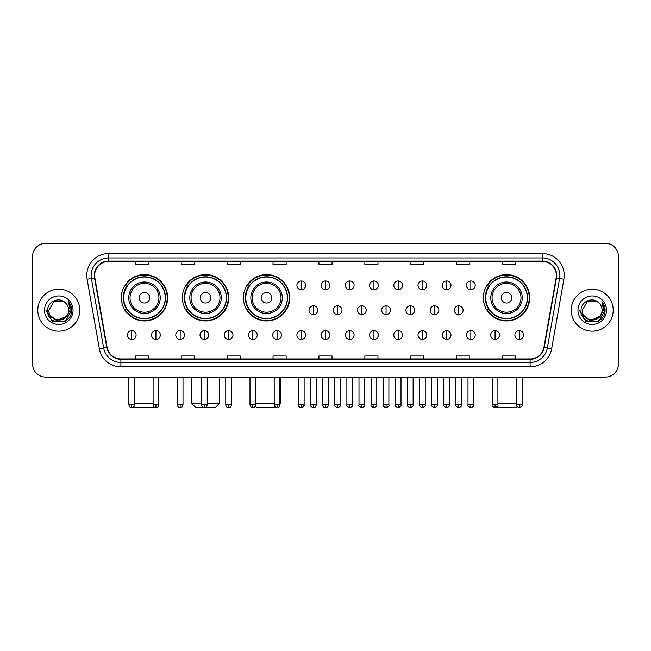 <?xml version="1.0" encoding="UTF-8"?>
<svg xmlns="http://www.w3.org/2000/svg" width="651" height="651" viewBox="0 0 651 651"><rect width="100%" height="100%" fill="white"/><g stroke="black" fill="none" stroke-linecap="round" stroke-linejoin="round"><path stroke-width="0.98" d="M483.343 297.776A23.176 23.176 0 0 0 506.519 320.951A23.176 23.176 0 0 0 529.694 297.776A23.176 23.176 0 0 0 506.519 274.608A23.176 23.176 0 0 0 483.343 297.776M243.384 297.776A23.176 23.176 0 0 0 266.56 320.951A23.176 23.176 0 0 0 289.736 297.776A23.176 23.176 0 0 0 266.56 274.608A23.176 23.176 0 0 0 243.384 297.776M182.345 297.776A23.176 23.176 0 0 0 205.521 320.951A23.176 23.176 0 0 0 228.696 297.776A23.176 23.176 0 0 0 205.521 274.608A23.176 23.176 0 0 0 182.345 297.776M121.306 297.776A23.176 23.176 0 0 0 144.481 320.951A23.176 23.176 0 0 0 167.657 297.776A23.176 23.176 0 0 0 144.481 274.608A23.176 23.176 0 0 0 121.306 297.776M126.864 309.583A21.206 21.206 0 0 1 126.864 285.976M187.903 309.583A21.206 21.206 0 0 1 187.903 285.976M248.942 309.583A21.206 21.206 0 0 1 248.942 285.976M488.901 309.583A21.206 21.206 0 0 1 488.901 285.976M32.55 256.413L32.55 363.974A13.118 13.118 0 0 0 45.668 377.092L605.332 377.092A13.118 13.118 0 0 0 618.45 363.974L618.45 256.413A13.118 13.118 0 0 0 605.332 243.303L45.668 243.303A13.118 13.118 0 0 0 32.55 256.413L32.55 363.974M37.799 310.193A20.987 20.987 0 0 0 58.785 331.188A20.987 20.987 0 0 0 79.772 310.193A20.987 20.987 0 0 0 58.785 289.207A20.987 20.987 0 0 0 37.799 310.193A20.987 20.987 0 0 0 58.785 331.188A20.987 20.987 0 0 0 79.772 310.193A20.987 20.987 0 0 0 58.785 289.207A20.987 20.987 0 0 0 37.799 310.193M571.228 310.193A20.987 20.987 0 0 0 592.215 331.188A20.987 20.987 0 0 0 613.201 310.193A20.987 20.987 0 0 0 592.215 289.207A20.987 20.987 0 0 0 571.228 310.193A20.987 20.987 0 0 0 592.215 331.188A20.987 20.987 0 0 0 613.201 310.193A20.987 20.987 0 0 0 592.215 289.207A20.987 20.987 0 0 0 571.228 310.193M94.639 275.438A13.988 13.988 0 0 1 108.627 261.442L542.373 261.442A13.988 13.988 0 0 1 556.149 277.863L543.894 347.39A13.988 13.988 0 0 1 530.109 358.945L120.891 358.945A13.988 13.988 0 0 1 107.106 347.39L94.851 277.863A13.988 13.988 0 0 1 94.639 275.438M94.289 275.438A14.338 14.338 0 0 0 94.509 277.928L106.764 347.447A14.338 14.338 0 0 0 120.891 359.295L530.109 359.295A14.338 14.338 0 0 0 544.236 347.447L556.491 277.928A14.338 14.338 0 0 0 542.373 261.092L108.627 261.092A14.338 14.338 0 0 0 94.289 275.438M87.104 279.23A21.865 21.865 0 0 1 108.627 253.573L542.373 253.573A21.865 21.865 0 0 1 563.896 279.23L551.641 348.757A21.865 21.865 0 0 1 530.109 366.822L120.891 366.822A21.865 21.865 0 0 1 99.359 348.757L87.104 279.23L91.409 278.473A17.487 17.487 0 0 1 108.627 257.951L542.373 257.951A17.487 17.487 0 0 1 559.591 278.473L547.336 347.992A17.487 17.487 0 0 1 530.109 362.444L120.891 362.444A17.487 17.487 0 0 1 103.664 347.992L91.409 278.473A17.487 17.487 0 0 1 91.14 275.438M605.332 243.303L45.668 243.303M45.668 377.092L605.332 377.092M618.45 363.974L618.45 256.413M544.236 347.447L547.336 347.992L559.591 278.473L563.896 279.23M318.941 261.442L318.941 264.404L332.059 264.404L332.059 261.442M273.029 261.442L273.029 264.404L286.147 264.404L286.147 261.442M227.118 261.442L227.118 264.404L240.235 264.404L240.235 261.442M181.214 261.442L181.214 264.404L194.332 264.404L194.332 261.442M135.302 261.442L135.302 264.404L148.42 264.404L148.42 261.442M364.853 261.442L364.853 264.404L377.971 264.404L377.971 261.442M410.765 261.442L410.765 264.404L423.882 264.404L423.882 261.442M456.668 261.442L456.668 264.404L469.786 264.404L469.786 261.442M502.58 261.442L502.58 264.404L515.698 264.404L515.698 261.442M332.059 358.945L332.059 355.991L318.941 355.991L318.941 358.945M286.147 358.945L286.147 355.991L273.029 355.991L273.029 358.945M240.235 358.945L240.235 355.991L227.118 355.991L227.118 358.945M194.332 358.945L194.332 355.991L181.214 355.991L181.214 358.945M148.42 358.945L148.42 355.991L135.302 355.991L135.302 358.945M377.971 358.945L377.971 355.991L364.853 355.991L364.853 358.945M423.882 358.945L423.882 355.991L410.765 355.991L410.765 358.945M469.786 358.945L469.786 355.991L456.668 355.991L456.668 358.945M515.698 358.945L515.698 355.991L502.58 355.991L502.58 358.945M68.664 310.193C69.275 322.945 48.296 322.945 48.906 310.193L53.846 301.641L63.725 301.641L65.255 302.731C59.192 296.376 47.515 301.608 47.629 310.193C46.514 325.451 71.252 325.85 71.651 310.934L71.675 310.193C71.634 306.955 70.56 304.107 68.436 301.657L70.137 310.193L66.353 316.549A9.879 9.879 0 0 0 68.664 310.193C69.275 322.945 48.296 322.945 48.906 310.193L53.846 301.641L63.725 301.641L65.255 302.731A9.879 9.879 0 0 1 68.664 310.193C69.275 322.945 48.296 322.945 48.906 310.193C48.386 319.104 61.113 323.637 66.353 316.549M66.988 316.02L56.678 320.691L47.938 313.4M44.528 310.193A14.257 14.257 0 0 0 58.785 324.45A14.257 14.257 0 0 0 73.042 310.193A14.257 14.257 0 0 0 58.785 295.945A14.257 14.257 0 0 0 44.528 310.193M68.436 301.657L71.667 310.568L71.065 306.295L71.667 310.568L71.065 306.295L71.667 310.568L68.534 301.763L71.667 310.568L68.534 301.763L71.675 310.193L65.23 321.358L52.34 321.358L45.895 310.193M68.534 301.763L71.667 310.576M154.499 407.306L134.863 407.697L133.87 406.712M134.562 403.327L153.099 403.327M149.73 297.776A5.249 5.249 0 0 0 144.481 292.535A5.249 5.249 0 0 0 139.233 297.776A5.249 5.249 0 0 0 144.481 303.024A5.249 5.249 0 0 0 149.73 297.776M160.227 297.776A15.738 15.738 0 0 0 144.481 282.038A15.738 15.738 0 0 0 128.743 297.776A15.738 15.738 0 0 0 144.481 313.522A15.738 15.738 0 0 0 160.227 297.776A15.738 15.738 0 0 1 144.481 313.522A15.738 15.738 0 0 1 128.743 297.776M165.248 297.776A20.767 20.767 0 0 0 144.481 277.009A20.767 20.767 0 0 0 123.714 297.776A20.767 20.767 0 0 0 144.481 318.551A20.767 20.767 0 0 0 165.248 297.776M167.217 297.776A22.736 22.736 0 0 1 125.049 309.583L127.157 309.583A20.962 20.962 0 0 0 158.356 313.497A20.962 20.962 0 0 0 158.356 282.062A20.962 20.962 0 0 0 127.157 285.976L125.049 285.976A22.736 22.736 0 0 1 167.217 297.776M207.23 403.327L219.517 403.327L215.139 407.697L195.902 407.697L191.532 403.327L201.541 403.327M210.769 297.776A5.249 5.249 0 0 0 205.521 292.535A5.249 5.249 0 0 0 200.272 297.776A5.249 5.249 0 0 0 205.521 303.024A5.249 5.249 0 0 0 210.769 297.776M221.259 297.776A15.738 15.738 0 0 0 205.521 282.038A15.738 15.738 0 0 0 189.783 297.776A15.738 15.738 0 0 0 205.521 313.522A15.738 15.738 0 0 0 221.259 297.776A15.738 15.738 0 0 1 205.521 313.522A15.738 15.738 0 0 1 189.783 297.776M226.288 297.776A20.767 20.767 0 0 0 205.521 277.009A20.767 20.767 0 0 0 184.754 297.776A20.767 20.767 0 0 0 205.521 318.551A20.767 20.767 0 0 0 226.288 297.776M228.257 297.776A22.736 22.736 0 0 1 186.088 309.583L188.196 309.583A20.962 20.962 0 0 0 219.395 313.497A20.962 20.962 0 0 0 219.395 282.062A20.962 20.962 0 0 0 188.196 285.976L186.088 285.976A22.736 22.736 0 0 1 228.257 297.776M276.284 407.591L256.942 407.697L255.371 406.134M255.672 403.327L274.209 403.327M279.897 403.327L280.548 403.327L279.897 403.986M271.809 297.776A5.249 5.249 0 0 0 266.56 292.535A5.249 5.249 0 0 0 261.311 297.776A5.249 5.249 0 0 0 266.56 303.024A5.249 5.249 0 0 0 271.809 297.776M282.298 297.776A15.738 15.738 0 0 0 266.56 282.038A15.738 15.738 0 0 0 250.822 297.776A15.738 15.738 0 0 0 266.56 313.522A15.738 15.738 0 0 0 282.298 297.776A15.738 15.738 0 0 1 266.56 313.522A15.738 15.738 0 0 1 250.822 297.776M287.327 297.776A20.767 20.767 0 0 0 266.56 277.009A20.767 20.767 0 0 0 245.793 297.776A20.767 20.767 0 0 0 266.56 318.551A20.767 20.767 0 0 0 287.327 297.776M289.296 297.776A22.736 22.736 0 0 1 247.128 309.583L249.235 309.583A20.962 20.962 0 0 0 280.435 313.497A20.962 20.962 0 0 0 280.435 282.062A20.962 20.962 0 0 0 249.235 285.976L247.128 285.976A22.736 22.736 0 0 1 289.296 297.776M517.13 406.712L516.137 407.697L496.501 407.306M497.901 403.327L516.438 403.327M511.767 297.776A5.249 5.249 0 0 0 506.519 292.535A5.249 5.249 0 0 0 501.27 297.776A5.249 5.249 0 0 0 506.519 303.024A5.249 5.249 0 0 0 511.767 297.776M522.257 297.776A15.738 15.738 0 0 0 506.519 282.038A15.738 15.738 0 0 0 490.773 297.776A15.738 15.738 0 0 0 506.519 313.522A15.738 15.738 0 0 0 522.257 297.776A15.738 15.738 0 0 1 506.519 313.522A15.738 15.738 0 0 1 490.773 297.776M527.286 297.776A20.767 20.767 0 0 0 506.519 277.009A20.767 20.767 0 0 0 485.752 297.776A20.767 20.767 0 0 0 506.519 318.551A20.767 20.767 0 0 0 527.286 297.776M529.255 297.776A22.736 22.736 0 0 1 487.086 309.583L489.194 309.583A20.962 20.962 0 0 0 520.385 313.497A20.962 20.962 0 0 0 520.385 282.062A20.962 20.962 0 0 0 489.194 285.976L487.086 285.976A22.736 22.736 0 0 1 529.255 297.776M301.275 280.988A4.37 4.37 0 0 0 296.905 285.358A4.37 4.37 0 0 0 301.275 289.736A4.37 4.37 0 0 0 305.653 285.358A4.37 4.37 0 0 0 301.275 280.988L301.275 289.736A4.37 4.37 0 0 0 305.653 285.358A4.37 4.37 0 0 0 301.275 280.988M325.5 280.988A4.37 4.37 0 0 0 321.13 285.358A4.37 4.37 0 0 0 325.5 289.736A4.37 4.37 0 0 0 329.87 285.358A4.37 4.37 0 0 0 325.5 280.988L325.5 289.736A4.37 4.37 0 0 0 329.87 285.358A4.37 4.37 0 0 0 325.5 280.988M349.725 280.988A4.37 4.37 0 0 0 345.347 285.358A4.37 4.37 0 0 0 349.725 289.736A4.37 4.37 0 0 0 354.095 285.358A4.37 4.37 0 0 0 349.725 280.988L349.725 289.736A4.37 4.37 0 0 0 354.095 285.358A4.37 4.37 0 0 0 349.725 280.988M373.943 280.988A4.37 4.37 0 0 0 369.573 285.358A4.37 4.37 0 0 0 373.943 289.736A4.37 4.37 0 0 0 378.321 285.358A4.37 4.37 0 0 0 373.943 280.988L373.943 289.736A4.37 4.37 0 0 0 378.321 285.358A4.37 4.37 0 0 0 373.943 280.988M398.168 280.988A4.37 4.37 0 0 0 393.798 285.358A4.37 4.37 0 0 0 398.168 289.736A4.37 4.37 0 0 0 402.538 285.358A4.37 4.37 0 0 0 398.168 280.988L398.168 289.736A4.37 4.37 0 0 0 402.538 285.358A4.37 4.37 0 0 0 398.168 280.988M422.393 280.988A4.37 4.37 0 0 0 418.023 285.358A4.37 4.37 0 0 0 422.393 289.736A4.37 4.37 0 0 0 426.763 285.358A4.37 4.37 0 0 0 422.393 280.988L422.393 289.736A4.37 4.37 0 0 0 426.763 285.358A4.37 4.37 0 0 0 422.393 280.988M446.619 280.988A4.37 4.37 0 0 0 442.241 285.358A4.37 4.37 0 0 0 446.619 289.736A4.37 4.37 0 0 0 450.988 285.358A4.37 4.37 0 0 0 446.619 280.988L446.619 289.736A4.37 4.37 0 0 0 450.988 285.358A4.37 4.37 0 0 0 446.619 280.988M470.836 280.988A4.37 4.37 0 0 0 466.466 285.358A4.37 4.37 0 0 0 470.836 289.736A4.37 4.37 0 0 0 475.214 285.358A4.37 4.37 0 0 0 470.836 280.988L470.836 289.736A4.37 4.37 0 0 0 475.214 285.358A4.37 4.37 0 0 0 470.836 280.988M313.391 305.824A4.37 4.37 0 0 0 309.013 310.193A4.37 4.37 0 0 0 313.391 314.571A4.37 4.37 0 0 0 317.761 310.193A4.37 4.37 0 0 0 313.391 305.824L313.391 314.571A4.37 4.37 0 0 0 317.761 310.193A4.37 4.37 0 0 0 313.391 305.824M337.609 305.824A4.37 4.37 0 0 0 333.239 310.193A4.37 4.37 0 0 0 337.609 314.571A4.37 4.37 0 0 0 341.987 310.193A4.37 4.37 0 0 0 337.609 305.824L337.609 314.571A4.37 4.37 0 0 0 341.987 310.193A4.37 4.37 0 0 0 337.609 305.824M361.834 305.824A4.37 4.37 0 0 0 357.464 310.193A4.37 4.37 0 0 0 361.834 314.571A4.37 4.37 0 0 0 366.204 310.193A4.37 4.37 0 0 0 361.834 305.824L361.834 314.571A4.37 4.37 0 0 0 366.204 310.193A4.37 4.37 0 0 0 361.834 305.824M386.059 305.824A4.37 4.37 0 0 0 381.681 310.193A4.37 4.37 0 0 0 386.059 314.571A4.37 4.37 0 0 0 390.429 310.193A4.37 4.37 0 0 0 386.059 305.824L386.059 314.571A4.37 4.37 0 0 0 390.429 310.193A4.37 4.37 0 0 0 386.059 305.824M410.285 305.824A4.37 4.37 0 0 0 405.907 310.193A4.37 4.37 0 0 0 410.285 314.571A4.37 4.37 0 0 0 414.654 310.193A4.37 4.37 0 0 0 410.285 305.824L410.285 314.571A4.37 4.37 0 0 0 414.654 310.193A4.37 4.37 0 0 0 410.285 305.824M434.502 305.824A4.37 4.37 0 0 0 430.132 310.193A4.37 4.37 0 0 0 434.502 314.571A4.37 4.37 0 0 0 438.88 310.193A4.37 4.37 0 0 0 434.502 305.824L434.502 314.571A4.37 4.37 0 0 0 438.88 310.193A4.37 4.37 0 0 0 434.502 305.824M458.727 305.824A4.37 4.37 0 0 0 454.357 310.193A4.37 4.37 0 0 0 458.727 314.571A4.37 4.37 0 0 0 463.097 310.193A4.37 4.37 0 0 0 458.727 305.824L458.727 314.571A4.37 4.37 0 0 0 463.097 310.193A4.37 4.37 0 0 0 458.727 305.824M131.714 330.659A4.37 4.37 0 0 0 127.344 335.029A4.37 4.37 0 0 0 131.714 339.407A4.37 4.37 0 0 0 136.092 335.029A4.37 4.37 0 0 0 131.714 330.659L131.714 339.407A4.37 4.37 0 0 0 136.092 335.029A4.37 4.37 0 0 0 131.714 330.659M155.939 330.659A4.37 4.37 0 0 0 151.569 335.029A4.37 4.37 0 0 0 155.939 339.407A4.37 4.37 0 0 0 160.309 335.029A4.37 4.37 0 0 0 155.939 330.659L155.939 339.407A4.37 4.37 0 0 0 160.309 335.029A4.37 4.37 0 0 0 155.939 330.659M180.164 330.659A4.37 4.37 0 0 0 175.786 335.029A4.37 4.37 0 0 0 180.164 339.407A4.37 4.37 0 0 0 184.534 335.029A4.37 4.37 0 0 0 180.164 330.659L180.164 339.407A4.37 4.37 0 0 0 184.534 335.029A4.37 4.37 0 0 0 180.164 330.659M204.381 330.659A4.37 4.37 0 0 0 200.012 335.029A4.37 4.37 0 0 0 204.381 339.407A4.37 4.37 0 0 0 208.759 335.029A4.37 4.37 0 0 0 204.381 330.659L204.381 339.407A4.37 4.37 0 0 0 208.759 335.029A4.37 4.37 0 0 0 204.381 330.659M228.607 330.659A4.37 4.37 0 0 0 224.237 335.029A4.37 4.37 0 0 0 228.607 339.407A4.37 4.37 0 0 0 232.977 335.029A4.37 4.37 0 0 0 228.607 330.659L228.607 339.407A4.37 4.37 0 0 0 232.977 335.029A4.37 4.37 0 0 0 228.607 330.659M252.832 330.659A4.37 4.37 0 0 0 248.462 335.029A4.37 4.37 0 0 0 252.832 339.407A4.37 4.37 0 0 0 257.202 335.029A4.37 4.37 0 0 0 252.832 330.659L252.832 339.407A4.37 4.37 0 0 0 257.202 335.029A4.37 4.37 0 0 0 252.832 330.659M277.057 330.659A4.37 4.37 0 0 0 272.679 335.029A4.37 4.37 0 0 0 277.057 339.407A4.37 4.37 0 0 0 281.427 335.029A4.37 4.37 0 0 0 277.057 330.659L277.057 339.407A4.37 4.37 0 0 0 281.427 335.029A4.37 4.37 0 0 0 277.057 330.659M301.275 330.659A4.37 4.37 0 0 0 296.905 335.029A4.37 4.37 0 0 0 301.275 339.407A4.37 4.37 0 0 0 305.653 335.029A4.37 4.37 0 0 0 301.275 330.659L301.275 339.407A4.37 4.37 0 0 0 305.653 335.029A4.37 4.37 0 0 0 301.275 330.659M325.5 330.659A4.37 4.37 0 0 0 321.13 335.029A4.37 4.37 0 0 0 325.5 339.407A4.37 4.37 0 0 0 329.87 335.029A4.37 4.37 0 0 0 325.5 330.659L325.5 339.407A4.37 4.37 0 0 0 329.87 335.029A4.37 4.37 0 0 0 325.5 330.659M349.725 330.659A4.37 4.37 0 0 0 345.347 335.029A4.37 4.37 0 0 0 349.725 339.407A4.37 4.37 0 0 0 354.095 335.029A4.37 4.37 0 0 0 349.725 330.659L349.725 339.407A4.37 4.37 0 0 0 354.095 335.029A4.37 4.37 0 0 0 349.725 330.659M373.943 330.659A4.37 4.37 0 0 0 369.573 335.029A4.37 4.37 0 0 0 373.943 339.407A4.37 4.37 0 0 0 378.321 335.029A4.37 4.37 0 0 0 373.943 330.659L373.943 339.407A4.37 4.37 0 0 0 378.321 335.029A4.37 4.37 0 0 0 373.943 330.659M398.168 330.659A4.37 4.37 0 0 0 393.798 335.029A4.37 4.37 0 0 0 398.168 339.407A4.37 4.37 0 0 0 402.538 335.029A4.37 4.37 0 0 0 398.168 330.659L398.168 339.407A4.37 4.37 0 0 0 402.538 335.029A4.37 4.37 0 0 0 398.168 330.659M422.393 330.659A4.37 4.37 0 0 0 418.023 335.029A4.37 4.37 0 0 0 422.393 339.407A4.37 4.37 0 0 0 426.763 335.029A4.37 4.37 0 0 0 422.393 330.659L422.393 339.407A4.37 4.37 0 0 0 426.763 335.029A4.37 4.37 0 0 0 422.393 330.659M446.619 330.659A4.37 4.37 0 0 0 442.241 335.029A4.37 4.37 0 0 0 446.619 339.407A4.37 4.37 0 0 0 450.988 335.029A4.37 4.37 0 0 0 446.619 330.659L446.619 339.407A4.37 4.37 0 0 0 450.988 335.029A4.37 4.37 0 0 0 446.619 330.659M470.836 330.659A4.37 4.37 0 0 0 466.466 335.029A4.37 4.37 0 0 0 470.836 339.407A4.37 4.37 0 0 0 475.214 335.029A4.37 4.37 0 0 0 470.836 330.659L470.836 339.407A4.37 4.37 0 0 0 475.214 335.029A4.37 4.37 0 0 0 470.836 330.659M495.061 330.659A4.37 4.37 0 0 0 490.691 335.029A4.37 4.37 0 0 0 495.061 339.407A4.37 4.37 0 0 0 499.431 335.029A4.37 4.37 0 0 0 495.061 330.659L495.061 339.407A4.37 4.37 0 0 0 499.431 335.029A4.37 4.37 0 0 0 495.061 330.659M519.286 330.659A4.37 4.37 0 0 0 514.908 335.029A4.37 4.37 0 0 0 519.286 339.407A4.37 4.37 0 0 0 523.656 335.029A4.37 4.37 0 0 0 519.286 330.659L519.286 339.407A4.37 4.37 0 0 0 523.656 335.029A4.37 4.37 0 0 0 519.286 330.659M602.094 310.193C602.704 322.945 581.725 322.945 582.336 310.193L587.275 301.641L597.154 301.641L598.692 302.731C592.622 296.376 580.952 301.608 581.058 310.193C579.951 325.451 604.681 325.85 605.08 310.934L605.105 310.193C605.064 306.955 603.99 304.107 601.866 301.657L603.575 310.193L599.791 316.549A9.879 9.879 0 0 0 602.094 310.193C602.704 322.945 581.725 322.945 582.336 310.193C581.725 322.945 602.704 322.945 602.094 310.193A9.879 9.879 0 0 0 598.692 302.731M599.791 316.549C594.542 323.637 581.823 319.104 582.336 310.193M600.417 316.02L590.107 320.691L581.367 313.4M577.958 310.193A14.257 14.257 0 0 0 592.215 324.45A14.257 14.257 0 0 0 606.472 310.193A14.257 14.257 0 0 0 592.215 295.945A14.257 14.257 0 0 0 577.958 310.193M601.866 301.657L605.096 310.568L604.494 306.295L605.096 310.568L604.494 306.295L605.096 310.568L601.963 301.763L605.096 310.568L601.963 301.763L605.105 310.193L598.66 321.358L585.77 321.358L579.325 310.193M601.963 301.763L605.096 310.576M542.373 253.573L542.373 261.092M91.409 278.473L94.509 277.928M120.891 366.822L120.891 359.295M530.109 359.295L530.109 366.822M99.359 348.757L106.764 347.447M556.491 277.928L559.591 278.473M108.627 253.573L108.627 261.092M547.336 347.992L551.641 348.757M158.942 297.776A14.46 14.46 0 0 0 144.481 283.315A14.46 14.46 0 0 0 130.021 297.776A14.46 14.46 0 0 0 144.481 312.236A14.46 14.46 0 0 0 158.942 297.776M219.981 297.776A14.46 14.46 0 0 0 205.521 283.315A14.46 14.46 0 0 0 191.06 297.776A14.46 14.46 0 0 0 205.521 312.236A14.46 14.46 0 0 0 219.981 297.776M281.02 297.776A14.46 14.46 0 0 0 266.56 283.315A14.46 14.46 0 0 0 252.1 297.776A14.46 14.46 0 0 0 266.56 312.236A14.46 14.46 0 0 0 281.02 297.776M520.979 297.776A14.46 14.46 0 0 0 506.519 283.315A14.46 14.46 0 0 0 492.058 297.776A14.46 14.46 0 0 0 506.519 312.236A14.46 14.46 0 0 0 520.979 297.776M313.391 404.857L310.543 404.857C309.974 405.768 310.918 406.712 313.391 407.697L313.391 404.857L316.231 404.857L316.231 377.092M337.609 404.857L334.769 404.857C334.191 405.768 335.143 406.712 337.609 407.697L337.609 404.857L340.457 404.857L340.457 377.092M361.834 404.857L358.994 404.857C358.416 405.768 359.36 406.712 361.834 407.697L361.834 404.857L364.674 404.857L364.674 377.092M386.059 404.857L383.219 404.857C382.642 405.768 383.585 406.712 386.059 407.697L386.059 404.857L388.899 404.857L388.899 377.092M410.285 404.857L407.436 404.857C406.859 405.768 407.811 406.712 410.285 407.697L410.285 404.857L413.125 404.857L413.125 377.092M434.502 404.857L431.662 404.857C431.084 405.768 432.036 406.712 434.502 407.697L434.502 404.857L437.342 404.857L437.342 377.092M458.727 404.857L455.887 404.857C455.309 405.768 456.253 406.712 458.727 407.697L458.727 404.857L461.567 404.857L461.567 377.092M131.714 404.857L128.874 404.857C129.37 406.883 130.314 407.835 131.714 407.697L131.714 404.857L134.562 404.857L134.562 377.092M155.939 404.857L153.099 404.857C153.595 406.883 154.539 407.835 155.939 407.697L155.939 404.857L158.779 404.857L158.779 377.092M180.164 404.857L177.316 404.857C177.813 406.883 178.765 407.835 180.164 407.697L180.164 404.857L183.004 404.857L183.004 377.092M204.381 404.857L201.541 404.857C202.038 406.883 202.99 407.835 204.381 407.697L204.381 404.857L207.23 404.857L207.23 377.092M228.607 404.857L225.767 404.857C226.263 406.883 227.207 407.835 228.607 407.697L228.607 404.857L231.447 404.857L231.447 377.092M252.832 404.857L249.992 404.857C250.489 406.883 251.432 407.835 252.832 407.697L252.832 404.857L255.672 404.857L255.672 377.092M277.057 404.857L274.209 404.857C274.706 406.883 275.658 407.835 277.057 407.697L277.057 404.857L279.897 404.857L279.897 377.092M301.275 404.857L298.435 404.857C297.857 405.768 298.809 406.712 301.275 407.697L301.275 404.857L304.123 404.857C304.692 405.768 303.748 406.712 301.275 407.697C299.875 407.835 298.931 406.883 298.435 404.857L298.435 377.092M325.5 404.857L322.66 404.857C322.082 405.768 323.026 406.712 325.5 407.697L325.5 404.857L328.34 404.857C328.918 405.768 327.974 406.712 325.5 407.697C324.1 407.835 323.156 406.883 322.66 404.857L322.66 377.092M349.725 404.857L346.877 404.857C346.308 405.768 347.252 406.712 349.725 407.697L349.725 404.857L352.565 404.857L352.565 377.092L352.565 404.857C353.143 405.768 352.191 406.712 349.725 407.697M373.943 404.857L371.103 404.857L371.103 377.092L371.103 404.857C370.525 405.768 371.477 406.712 373.943 407.697L373.943 404.857L376.791 404.857L376.791 377.092M398.168 404.857L395.328 404.857C394.75 405.768 395.694 406.712 398.168 407.697L398.168 404.857L401.008 404.857L401.008 377.092M422.393 404.857L419.553 404.857C418.975 405.768 419.919 406.712 422.393 407.697L422.393 404.857L425.233 404.857L425.233 377.092M446.619 404.857L443.77 404.857C443.193 405.768 444.145 406.712 446.619 407.697L446.619 404.857L449.459 404.857L449.459 377.092M470.836 404.857L467.996 404.857C467.418 405.768 468.37 406.712 470.836 407.697L470.836 404.857L473.684 404.857L473.684 377.092M495.061 404.857L492.221 404.857C491.643 405.768 492.587 406.712 495.061 407.697L495.061 404.857L497.901 404.857L497.901 377.092M519.286 404.857L516.438 404.857C515.869 405.768 516.813 406.712 519.286 407.697L519.286 404.857L522.126 404.857L522.126 377.092M219.517 377.092L219.517 403.327M191.532 377.092L191.532 403.327M280.548 377.092L280.548 403.327M310.543 404.857L310.543 377.092M316.231 404.857C315.735 406.883 314.791 407.835 313.391 407.697M334.769 404.857L334.769 377.092M340.457 404.857C341.026 405.768 340.082 406.712 337.609 407.697M358.994 404.857L358.994 377.092M364.674 404.857C365.252 405.768 364.308 406.712 361.834 407.697M383.219 404.857L383.219 377.092M388.899 404.857C389.477 405.768 388.525 406.712 386.059 407.697M407.436 404.857L407.436 377.092M413.125 404.857C413.702 405.768 412.75 406.712 410.285 407.697M431.662 404.857L431.662 377.092M437.342 404.857C437.92 405.768 436.976 406.712 434.502 407.697M455.887 404.857L455.887 377.092M461.567 404.857C462.145 405.768 461.201 406.712 458.727 407.697M128.874 404.857L128.874 377.092M134.562 404.857C134.065 406.883 133.113 407.835 131.714 407.697M153.099 404.857L153.099 377.092M158.779 404.857C158.283 406.883 157.339 407.835 155.939 407.697M177.316 404.857L177.316 377.092M183.004 404.857C182.508 406.883 181.564 407.835 180.164 407.697M201.541 404.857L201.541 377.092M207.23 404.857C206.733 406.883 205.781 407.835 204.381 407.697M225.767 404.857L225.767 377.092M231.447 404.857C230.95 406.883 230.006 407.835 228.607 407.697M249.992 404.857L249.992 377.092M255.672 404.857C255.176 406.883 254.232 407.835 252.832 407.697M274.209 404.857L274.209 377.092M279.897 404.857C279.401 406.883 278.449 407.835 277.057 407.697M301.275 407.697C302.674 407.835 303.626 406.883 304.123 404.857L304.123 377.092M325.5 407.697C326.9 407.835 327.844 406.883 328.34 404.857L328.34 377.092M346.877 404.857L346.877 377.092M376.791 404.857C377.368 405.768 376.416 406.712 373.943 407.697M395.328 404.857L395.328 377.092M401.008 404.857C401.586 405.768 400.642 406.712 398.168 407.697M419.553 404.857L419.553 377.092M425.233 404.857C425.811 405.768 424.867 406.712 422.393 407.697M443.77 404.857L443.77 377.092M449.459 404.857C450.036 405.768 449.084 406.712 446.619 407.697M467.996 404.857L467.996 377.092M473.684 404.857C474.253 405.768 473.31 406.712 470.836 407.697M492.221 404.857L492.221 377.092M497.901 404.857C498.479 405.768 497.535 406.712 495.061 407.697M516.438 404.857L516.438 377.092M522.126 404.857C522.704 405.768 521.752 406.712 519.286 407.697"/></g></svg>
